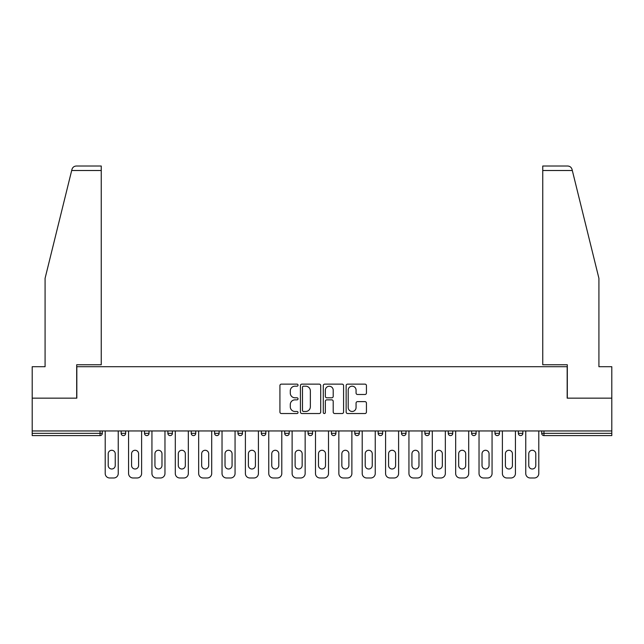 <?xml version="1.0" encoding="UTF-8"?>
<svg xmlns="http://www.w3.org/2000/svg" width="644" height="644" viewBox="0 0 644 644"><rect width="100%" height="100%" fill="white"/><g stroke="black" fill="none" stroke-linecap="round" stroke-linejoin="round"><path stroke-width="0.97" d="M298.035 385.16A1.03 1.03 0 0 0 297.013 384.13L281.388 384.13A1.473 1.473 0 0 0 279.923 385.603L279.923 412.063A1.473 1.473 0 0 0 281.388 413.529L297.013 413.529A1.03 1.03 0 0 0 298.035 412.506A1.03 1.03 0 0 0 297.013 411.476L294.984 411.476A4.701 4.701 0 0 1 290.283 406.767L290.283 404.561A4.701 4.701 0 0 1 294.984 399.86L297.013 399.86A1.03 1.03 0 0 0 298.035 398.829A1.03 1.03 0 0 0 297.013 397.799L294.984 397.799A4.701 4.701 0 0 1 290.283 393.098L290.283 390.892A4.701 4.701 0 0 1 294.984 386.191L297.013 386.191A1.03 1.03 0 0 0 298.035 385.16M364.963 394.49A1.473 1.473 0 0 0 366.436 393.025L366.436 385.603A1.473 1.473 0 0 0 364.963 384.13L347.615 384.13A1.473 1.473 0 0 0 346.142 385.603L346.142 412.063A1.473 1.473 0 0 0 347.615 413.529L364.963 413.529A1.473 1.473 0 0 0 366.436 412.063L366.436 403.096A1.473 1.473 0 0 0 364.963 401.623L357.541 401.623A1.473 1.473 0 0 0 356.068 403.096L356.068 407.539A3.936 3.936 0 0 1 352.139 411.476A3.936 3.936 0 0 1 348.203 407.539L348.203 390.119A3.936 3.936 0 0 1 352.139 386.191A3.936 3.936 0 0 1 356.068 390.119L356.068 393.025A1.473 1.473 0 0 0 357.541 394.49L364.963 394.49M71.677 170.507L71.943 169.436C72.627 167.311 74.076 166.168 76.306 166.015L101.245 166.015L101.245 170.507L71.677 170.507L45.08 278.345L45.08 366.702L32.2 366.702L32.2 398.153L76.829 398.153L76.829 366.702L567.171 366.702L567.171 398.153L611.8 398.153L611.8 430.957L32.2 430.957L32.2 433.356L100.045 433.356L100.045 430.957M101.245 170.507L101.245 364.762L76.684 364.762L76.684 398.153L32.2 398.153L32.2 430.957M320.712 385.603A1.473 1.473 0 0 0 319.247 384.13L301.899 384.13A1.473 1.473 0 0 0 300.426 385.603L300.426 412.063A1.473 1.473 0 0 0 301.899 413.529L319.247 413.529A1.473 1.473 0 0 0 320.712 412.063L320.712 385.603M324.753 384.13L342.101 384.13A1.473 1.473 0 0 1 343.574 385.603L343.574 412.063A1.473 1.473 0 0 1 342.101 413.529L334.679 413.529A1.473 1.473 0 0 1 333.206 412.063L333.206 401.333A1.473 1.473 0 0 0 331.741 399.86L326.814 399.86A1.473 1.473 0 0 0 325.341 401.333L325.341 412.506A1.03 1.03 0 0 1 324.318 413.529A1.03 1.03 0 0 1 323.288 412.506L323.288 385.603A1.473 1.473 0 0 1 324.753 384.13M100.045 435.602A2.246 2.246 0 0 0 102.291 433.356L100.045 433.356L100.045 435.602A2.246 2.246 0 0 0 102.291 433.356L102.291 430.957L102.291 433.356A2.246 2.246 0 0 1 100.045 435.602L32.2 435.602L32.2 433.356M611.8 430.957L611.8 435.602L543.955 435.602A2.246 2.246 0 0 1 541.709 433.356L541.709 430.957M121.161 430.957L121.161 433.356L121.161 430.957M123.407 435.602A2.246 2.246 0 0 1 121.161 433.356A2.246 2.246 0 0 0 123.407 435.602A2.246 2.246 0 0 0 125.652 433.356L125.652 430.957L125.652 433.356A2.246 2.246 0 0 1 123.407 435.602A2.246 2.246 0 0 1 121.161 433.356L125.652 433.356A2.246 2.246 0 0 1 123.407 435.602M144.522 430.957L144.522 433.356L144.522 430.957M149.022 430.957L149.022 433.356L149.022 430.957M167.891 430.957L167.891 433.356L167.891 430.957M172.383 430.957L172.383 433.356L172.383 430.957M191.252 430.957L191.252 433.356L191.252 430.957M195.744 430.957L195.744 433.356A2.246 2.246 0 0 1 193.498 435.602A2.246 2.246 0 0 1 191.252 433.356A2.246 2.246 0 0 0 193.498 435.602A2.246 2.246 0 0 0 195.744 433.356A2.246 2.246 0 0 1 193.498 435.602A2.246 2.246 0 0 1 191.252 433.356L195.744 433.356M214.613 433.356A2.246 2.246 0 0 0 216.867 435.602A2.246 2.246 0 0 0 219.113 433.356L219.113 430.957L219.113 433.356L214.613 433.356A2.246 2.246 0 0 0 216.867 435.602A2.246 2.246 0 0 1 214.613 433.356L214.613 430.957M237.982 430.957L237.982 433.356L237.982 430.957M242.474 430.957L242.474 433.356A2.246 2.246 0 0 1 240.228 435.602A2.246 2.246 0 0 1 237.982 433.356L242.474 433.356A2.246 2.246 0 0 1 240.228 435.602M261.343 430.957L261.343 433.356L261.343 430.957M265.835 430.957L265.835 433.356A2.246 2.246 0 0 1 263.589 435.602A2.246 2.246 0 0 1 261.343 433.356L265.835 433.356A2.246 2.246 0 0 1 263.589 435.602M289.204 430.957L289.204 433.356L284.704 433.356A2.246 2.246 0 0 0 286.958 435.602A2.246 2.246 0 0 1 284.704 433.356L284.704 430.957M312.565 430.957L312.565 433.356L308.074 433.356A2.246 2.246 0 0 0 310.319 435.602A2.246 2.246 0 0 1 308.074 433.356L308.074 430.957M331.435 430.957L331.435 433.356L331.435 430.957M335.927 430.957L335.927 433.356L335.927 430.957M354.796 430.957L354.796 433.356L354.796 430.957M359.296 430.957L359.296 433.356L359.296 430.957M378.165 430.957L378.165 433.356L378.165 430.957M382.657 430.957L382.657 433.356L382.657 430.957M401.526 430.957L401.526 433.356L401.526 430.957M406.018 430.957L406.018 433.356L406.018 430.957M429.387 430.957L429.387 433.356A2.246 2.246 0 0 1 427.133 435.602A2.246 2.246 0 0 1 424.887 433.356L424.887 430.957M452.748 430.957L452.748 433.356A2.246 2.246 0 0 1 450.502 435.602A2.246 2.246 0 0 1 448.256 433.356L448.256 430.957M476.109 430.957L476.109 433.356A2.246 2.246 0 0 1 473.863 435.602A2.246 2.246 0 0 1 471.617 433.356L471.617 430.957M499.478 430.957L499.478 433.356A2.246 2.246 0 0 1 497.224 435.602A2.246 2.246 0 0 1 494.978 433.356L494.978 430.957M520.594 435.602A2.246 2.246 0 0 0 522.839 433.356L522.839 430.957L522.839 433.356A2.246 2.246 0 0 1 520.594 435.602A2.246 2.246 0 0 1 518.348 433.356L518.348 430.957M146.776 435.602A2.246 2.246 0 0 1 144.522 433.356A2.246 2.246 0 0 0 146.776 435.602A2.246 2.246 0 0 0 149.022 433.356A2.246 2.246 0 0 1 146.776 435.602A2.246 2.246 0 0 1 144.522 433.356L149.022 433.356A2.246 2.246 0 0 1 146.776 435.602M170.137 435.602A2.246 2.246 0 0 1 167.891 433.356A2.246 2.246 0 0 0 170.137 435.602A2.246 2.246 0 0 0 172.383 433.356A2.246 2.246 0 0 1 170.137 435.602A2.246 2.246 0 0 1 167.891 433.356L172.383 433.356A2.246 2.246 0 0 1 170.137 435.602M286.958 435.602A2.246 2.246 0 0 0 289.204 433.356A2.246 2.246 0 0 1 286.958 435.602A2.246 2.246 0 0 1 284.704 433.356M310.319 435.602A2.246 2.246 0 0 0 312.565 433.356A2.246 2.246 0 0 1 310.319 435.602A2.246 2.246 0 0 1 308.074 433.356M333.681 435.602A2.246 2.246 0 0 1 331.435 433.356A2.246 2.246 0 0 0 333.681 435.602A2.246 2.246 0 0 0 335.927 433.356A2.246 2.246 0 0 1 333.681 435.602A2.246 2.246 0 0 1 331.435 433.356L335.927 433.356A2.246 2.246 0 0 1 333.681 435.602M357.042 435.602A2.246 2.246 0 0 1 354.796 433.356L359.296 433.356A2.246 2.246 0 0 1 357.042 435.602A2.246 2.246 0 0 0 359.296 433.356M380.411 435.602A2.246 2.246 0 0 1 378.165 433.356L382.657 433.356A2.246 2.246 0 0 1 380.411 435.602A2.246 2.246 0 0 0 382.657 433.356A2.246 2.246 0 0 1 380.411 435.602M403.772 435.602A2.246 2.246 0 0 1 401.526 433.356A2.246 2.246 0 0 0 403.772 435.602A2.246 2.246 0 0 0 406.018 433.356A2.246 2.246 0 0 1 403.772 435.602A2.246 2.246 0 0 1 401.526 433.356L406.018 433.356M303.517 386.191A1.03 1.03 0 0 0 302.487 387.221L302.487 410.445A1.03 1.03 0 0 0 303.517 411.476L305.642 411.476A4.701 4.701 0 0 0 310.352 406.767L310.352 390.892A4.701 4.701 0 0 0 305.642 386.191L303.517 386.191M333.206 390.192A3.936 3.936 0 0 0 329.277 386.263A3.936 3.936 0 0 0 325.341 390.192L325.341 396.334A1.473 1.473 0 0 0 326.814 397.799L331.741 397.799A1.473 1.473 0 0 0 333.206 396.334L333.206 390.192M118.238 430.957L118.238 473.493A4.492 4.492 0 0 1 113.747 477.985L109.705 477.985A4.492 4.492 0 0 1 105.213 473.493L105.213 430.957M108.208 453.795A3.518 3.518 0 0 1 111.726 450.277A3.518 3.518 0 0 1 115.244 453.795L115.244 465.475A3.518 3.518 0 0 1 111.726 468.993A3.518 3.518 0 0 1 108.208 465.475L108.208 453.795M141.608 430.957L141.608 473.493A4.492 4.492 0 0 1 137.116 477.985L133.067 477.985A4.492 4.492 0 0 1 128.575 473.493L128.575 430.957M131.569 453.795A3.518 3.518 0 0 1 135.087 450.277A3.518 3.518 0 0 1 138.613 453.795L138.613 465.475A3.518 3.518 0 0 1 135.087 468.993A3.518 3.518 0 0 1 131.569 465.475L131.569 453.795M164.969 430.957L164.969 473.493A4.492 4.492 0 0 1 160.477 477.985L156.436 477.985A4.492 4.492 0 0 1 151.936 473.493L151.936 430.957M154.938 453.795A3.518 3.518 0 0 1 158.456 450.277A3.518 3.518 0 0 1 161.974 453.795L161.974 465.475A3.518 3.518 0 0 1 158.456 468.993A3.518 3.518 0 0 1 154.938 465.475L154.938 453.795M188.33 430.957L188.33 473.493A4.492 4.492 0 0 1 183.838 477.985L179.797 477.985A4.492 4.492 0 0 1 175.305 473.493L175.305 430.957M178.299 453.795A3.518 3.518 0 0 1 181.817 450.277A3.518 3.518 0 0 1 185.335 453.795L185.335 465.475A3.518 3.518 0 0 1 181.817 468.993A3.518 3.518 0 0 1 178.299 465.475L178.299 453.795M211.699 430.957L211.699 473.493A4.492 4.492 0 0 1 207.207 477.985L203.158 477.985A4.492 4.492 0 0 1 198.666 473.493L198.666 430.957M201.661 453.795A3.518 3.518 0 0 1 205.178 450.277A3.518 3.518 0 0 1 208.704 453.795L208.704 465.475A3.518 3.518 0 0 1 205.178 468.993A3.518 3.518 0 0 1 201.661 465.475L201.661 453.795M235.06 430.957L235.06 473.493A4.492 4.492 0 0 1 230.568 477.985L226.527 477.985A4.492 4.492 0 0 1 222.027 473.493L222.027 430.957M225.022 453.795A3.518 3.518 0 0 1 228.548 450.277A3.518 3.518 0 0 1 232.065 453.795L232.065 465.475A3.518 3.518 0 0 1 228.548 468.993A3.518 3.518 0 0 1 225.022 465.475L225.022 453.795M101.245 166.015L83.269 166.015L101.245 166.015M71.943 169.436C72.361 168.221 72.361 168.221 71.943 169.436C72.361 168.221 72.361 168.221 71.943 169.436M572.323 170.507L542.755 170.507L542.755 364.762L567.316 364.762L567.316 398.153L611.8 398.153L611.8 366.702L598.92 366.702L598.92 278.345L572.057 169.436C571.639 168.221 571.639 168.221 572.057 169.436C571.639 168.221 571.639 168.221 572.057 169.436C571.373 167.311 569.924 166.168 567.694 166.015L542.755 166.015L567.694 166.015M542.755 170.507L542.755 166.015M258.421 430.957L258.421 473.493A4.492 4.492 0 0 1 253.929 477.985L249.888 477.985A4.492 4.492 0 0 1 245.396 473.493L245.396 430.957M248.391 453.795A3.518 3.518 0 0 1 251.909 450.277A3.518 3.518 0 0 1 255.427 453.795L255.427 465.475A3.518 3.518 0 0 1 251.909 468.993A3.518 3.518 0 0 1 248.391 465.475L248.391 453.795M281.79 430.957L281.79 473.493A4.492 4.492 0 0 1 277.298 477.985L273.249 477.985A4.492 4.492 0 0 1 268.757 473.493L268.757 430.957M271.752 453.795A3.518 3.518 0 0 1 275.27 450.277A3.518 3.518 0 0 1 278.796 453.795L278.796 465.475A3.518 3.518 0 0 1 275.27 468.993A3.518 3.518 0 0 1 271.752 465.475L271.752 453.795M305.151 430.957L305.151 473.493A4.492 4.492 0 0 1 300.659 477.985L296.618 477.985A4.492 4.492 0 0 1 292.118 473.493L292.118 430.957M295.113 453.795A3.518 3.518 0 0 1 298.639 450.277A3.518 3.518 0 0 1 302.157 453.795L302.157 465.475A3.518 3.518 0 0 1 298.639 468.993A3.518 3.518 0 0 1 295.113 465.475L295.113 453.795M328.512 430.957L328.512 473.493A4.492 4.492 0 0 1 324.021 477.985L319.979 477.985A4.492 4.492 0 0 1 315.488 473.493L315.488 430.957M318.482 453.795A3.518 3.518 0 0 1 322 450.277A3.518 3.518 0 0 1 325.518 453.795L325.518 465.475A3.518 3.518 0 0 1 322 468.993A3.518 3.518 0 0 1 318.482 465.475L318.482 453.795M351.882 430.957L351.882 473.493A4.492 4.492 0 0 1 347.382 477.985L343.341 477.985A4.492 4.492 0 0 1 338.849 473.493L338.849 430.957M341.843 453.795A3.518 3.518 0 0 1 345.361 450.277A3.518 3.518 0 0 1 348.887 453.795L348.887 465.475A3.518 3.518 0 0 1 345.361 468.993A3.518 3.518 0 0 1 341.843 465.475L341.843 453.795M375.243 430.957L375.243 473.493A4.492 4.492 0 0 1 370.751 477.985L366.702 477.985A4.492 4.492 0 0 1 362.21 473.493L362.21 430.957M365.204 453.795A3.518 3.518 0 0 1 368.73 450.277A3.518 3.518 0 0 1 372.248 453.795L372.248 465.475A3.518 3.518 0 0 1 368.73 468.993A3.518 3.518 0 0 1 365.204 465.475L365.204 453.795M398.604 430.957L398.604 473.493A4.492 4.492 0 0 1 394.112 477.985L390.071 477.985A4.492 4.492 0 0 1 385.579 473.493L385.579 430.957M388.574 453.795A3.518 3.518 0 0 1 392.091 450.277A3.518 3.518 0 0 1 395.609 453.795L395.609 465.475A3.518 3.518 0 0 1 392.091 468.993A3.518 3.518 0 0 1 388.574 465.475L388.574 453.795M421.973 430.957L421.973 473.493A4.492 4.492 0 0 1 417.473 477.985L413.432 477.985A4.492 4.492 0 0 1 408.94 473.493L408.94 430.957M411.935 453.795A3.518 3.518 0 0 1 415.452 450.277A3.518 3.518 0 0 1 418.978 453.795L418.978 465.475A3.518 3.518 0 0 1 415.452 468.993A3.518 3.518 0 0 1 411.935 465.475L411.935 453.795M445.334 430.957L445.334 473.493A4.492 4.492 0 0 1 440.842 477.985L436.793 477.985A4.492 4.492 0 0 1 432.301 473.493L432.301 430.957M435.296 453.795A3.518 3.518 0 0 1 438.822 450.277A3.518 3.518 0 0 1 442.339 453.795L442.339 465.475A3.518 3.518 0 0 1 438.822 468.993A3.518 3.518 0 0 1 435.296 465.475L435.296 453.795M468.695 430.957L468.695 473.493A4.492 4.492 0 0 1 464.203 477.985L460.162 477.985A4.492 4.492 0 0 1 455.67 473.493L455.67 430.957M458.665 453.795A3.518 3.518 0 0 1 462.183 450.277A3.518 3.518 0 0 1 465.701 453.795L465.701 465.475A3.518 3.518 0 0 1 462.183 468.993A3.518 3.518 0 0 1 458.665 465.475L458.665 453.795M492.064 430.957L492.064 473.493A4.492 4.492 0 0 1 487.564 477.985L483.523 477.985A4.492 4.492 0 0 1 479.031 473.493L479.031 430.957M482.026 453.795A3.518 3.518 0 0 1 485.544 450.277A3.518 3.518 0 0 1 489.062 453.795L489.062 465.475A3.518 3.518 0 0 1 485.544 468.993A3.518 3.518 0 0 1 482.026 465.475L482.026 453.795M515.425 430.957L515.425 473.493A4.492 4.492 0 0 1 510.934 477.985L506.884 477.985A4.492 4.492 0 0 1 502.392 473.493L502.392 430.957M505.387 453.795A3.518 3.518 0 0 1 508.913 450.277A3.518 3.518 0 0 1 512.431 453.795L512.431 465.475A3.518 3.518 0 0 1 508.913 468.993A3.518 3.518 0 0 1 505.387 465.475L505.387 453.795M538.787 430.957L538.787 473.493A4.492 4.492 0 0 1 534.295 477.985L530.254 477.985A4.492 4.492 0 0 1 525.762 473.493L525.762 430.957M528.756 453.795A3.518 3.518 0 0 1 532.274 450.277A3.518 3.518 0 0 1 535.792 453.795L535.792 465.475A3.518 3.518 0 0 1 532.274 468.993A3.518 3.518 0 0 1 528.756 465.475L528.756 453.795M543.955 430.957L543.955 433.356L611.8 433.356M541.709 433.356L543.955 433.356L543.955 435.602M216.867 435.602A2.246 2.246 0 0 0 219.113 433.356M427.133 435.602A2.246 2.246 0 0 0 429.387 433.356L424.887 433.356M450.502 435.602A2.246 2.246 0 0 0 452.748 433.356L448.256 433.356M473.863 435.602A2.246 2.246 0 0 0 476.109 433.356L471.617 433.356M497.224 435.602A2.246 2.246 0 0 0 499.478 433.356L494.978 433.356M522.839 433.356L518.348 433.356"/></g></svg>
